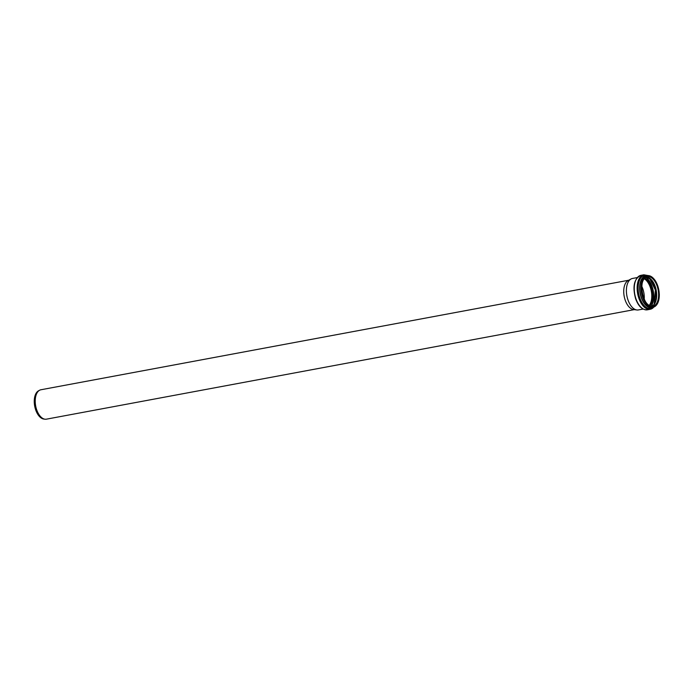 <?xml version="1.0" encoding="UTF-8"?>
<svg xmlns="http://www.w3.org/2000/svg" width="694" height="694" viewBox="0 0 694 694"><rect width="100%" height="100%" fill="white"/><g stroke="black" fill="none" stroke-linecap="round" stroke-linejoin="round"><path stroke-width="1.04" d="M634.221 309.637L46.411 419.167A14.956 8.137 -100.6 0 1 44.98 419.202A14.956 8.137 -100.6 0 1 35.672 405.955A14.956 8.137 -100.6 0 1 39.584 390.245A14.956 8.137 -100.6 0 1 40.937 389.759L628.747 280.229M643.112 309.056L638.385 309.94A16.014 8.71 -100.6 0 1 636.849 309.975L633.492 309.541A14.956 8.137 -100.6 0 1 624.184 296.295A14.956 8.137 -100.6 0 1 628.096 280.584L631.072 278.962A16.014 8.71 -100.6 0 1 632.52 278.45L637.248 277.565M44.98 419.202L43.765 419.046A14.574 7.929 -100.6 0 1 34.7 406.137A14.574 7.929 -100.6 0 1 38.508 390.826L39.584 390.245M653.488 307.164A16.951 9.222 -100.6 0 1 638.584 293.614A16.951 9.222 -100.6 0 1 647.597 275.596M636.849 309.975A16.014 8.71 -100.6 0 1 626.882 295.791A16.014 8.71 -100.6 0 1 631.072 278.962M641.794 286.301A14.964 8.137 -100.6 0 1 644.214 299.27M644.232 278.762A14.964 8.137 -100.6 0 1 651.302 291.055A14.964 8.137 -100.6 0 1 649.35 305.239A14.964 8.137 -100.6 0 1 649.202 305.421M644.266 278.728A15.025 8.172 -100.6 0 1 651.336 291.072A15.025 8.172 -100.6 0 1 649.376 305.282A15.025 8.172 -100.6 0 1 649.246 305.447M642.861 281.079A15.025 8.172 -100.6 0 1 647.372 276.689A15.025 8.172 -100.6 0 1 657.313 286.622A15.025 8.172 -100.6 0 1 656.168 304.015A15.025 8.172 -100.6 0 1 652.872 306.236A15.025 8.172 -100.6 0 1 647.086 303.755M656.463 304.18A15.268 8.302 -100.6 0 1 642.002 292.018A15.268 8.302 -100.6 0 1 652.499 278.077A15.268 8.302 -100.6 0 1 656.463 304.18M656.689 304.657A15.841 8.614 -100.6 0 1 641.69 292.035A15.841 8.614 -100.6 0 1 652.577 277.574A15.841 8.614 -100.6 0 1 656.689 304.657M657.981 302.358A16.075 8.744 -100.6 0 1 656.585 304.9A16.075 8.744 -100.6 0 1 653.071 307.269A16.075 8.744 -100.6 0 1 641.525 293.059A16.075 8.744 -100.6 0 1 647.181 275.657A16.075 8.744 -100.6 0 1 653.522 278.468M653.071 307.269L651.857 307.494A16.075 8.744 -100.6 0 1 640.319 293.284A16.075 8.744 -100.6 0 1 645.975 275.882L647.181 275.657C653.956 276.203 657.999 282.38 659.3 294.169C659.404 298.715 658.528 302.272 656.68 304.839L653.071 307.269A16.257 8.84 -100.6 0 1 640.128 293.319A16.257 8.84 -100.6 0 1 647.164 275.657M652.612 307.347A16.144 8.788 -100.6 0 1 640.224 293.302A16.144 8.788 -100.6 0 1 646.721 275.744M652.828 307.312A16.188 8.805 -100.6 0 1 640.198 293.31A16.188 8.805 -100.6 0 1 646.938 275.7M653.401 307.19L653.288 307.286A16.882 9.187 -100.6 0 1 638.654 293.597A16.882 9.187 -100.6 0 1 647.372 275.553L647.519 275.605M653.8 307.069A17.532 9.534 -100.6 0 1 650.261 309.264A17.532 9.534 -100.6 0 1 637.682 293.779A17.532 9.534 -100.6 0 1 643.841 274.798L640.952 275.336A17.532 9.534 -100.6 0 0 634.784 294.317A17.532 9.534 -100.6 0 0 647.372 309.81C642.392 310.105 638.48 306.436 635.626 298.802C632.329 286.466 634.108 278.641 640.952 275.336M644.535 278.398A15.025 8.172 -100.6 0 1 651.918 290.621A15.025 8.172 -100.6 0 1 650.026 305.16A15.025 8.172 -100.6 0 1 649.619 305.655M644.761 278.164A15.242 8.293 -100.6 0 1 652.23 290.569A15.242 8.293 -100.6 0 1 650.304 305.308A15.242 8.293 -100.6 0 1 649.905 305.802M645.741 277.348A16.604 9.031 -100.6 0 1 653.158 290.899A16.604 9.031 -100.6 0 1 651.119 306.201M645.828 277.288A16.673 9.065 -100.6 0 1 653.245 290.881A16.673 9.065 -100.6 0 1 651.224 306.228M653.21 283.152A16.144 8.779 -100.6 0 1 655.995 298.099M649.437 278.068A16.092 8.753 -100.6 0 1 654.303 304.206M650.46 278.788A15.233 8.285 -100.6 0 1 654.997 303.157M654.234 304.38A15.025 8.172 -100.6 0 1 651.9 306.306L654.138 304.432L655.544 287.889L651.649 280.098L646.426 276.975A15.025 8.172 -100.6 0 1 655.639 287.845A15.025 8.172 -100.6 0 1 654.234 304.38M652.872 306.236C642.87 309.168 636.979 277.557 647.372 276.689M648.153 275.57L643.841 274.798M647.372 309.81L650.261 309.264L654.39 306.514M654.295 304.224L655.613 290.439L649.411 278.051"/></g></svg>
